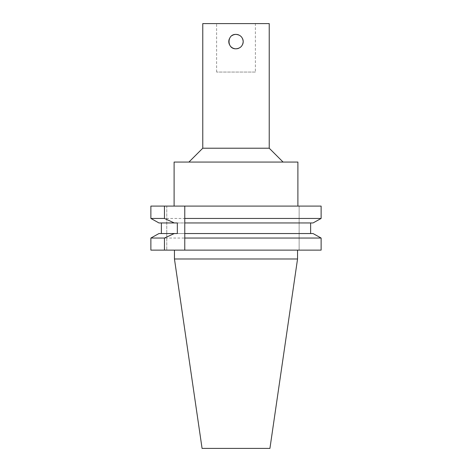 <?xml version="1.0" encoding="UTF-8"?>
<svg xmlns="http://www.w3.org/2000/svg" width="472" height="472" viewBox="0 0 472 472"><rect width="100%" height="100%" fill="white"/><g stroke="black" fill="none" stroke-linecap="round" stroke-linejoin="round"><path stroke-width="0.35" stroke-dasharray="2.36 1.77" d="M166.769 250.125L150.881 250.125L166.769 250.125L166.769 206.093L150.881 206.093L166.769 206.093L166.769 250.125M158.958 222.949L150.881 218.453L321.119 218.453L313.042 222.949L158.958 222.949M184.77 222.949L313.042 222.949L310.629 222.949L310.629 233.54L313.042 233.54L158.958 233.54L161.371 233.54L158.958 233.54L150.881 238.041L321.119 238.041L321.119 250.125L150.881 250.125M236 250.125L297.549 250.125L236 250.125M321.119 250.125L299.136 250.125L321.119 250.125M184.77 233.54L313.042 233.54L321.119 238.041M310.629 233.54L177.336 233.54M310.629 222.949L177.336 222.949M321.119 218.453L321.119 206.093L299.136 206.093L299.136 250.125L299.136 206.093L321.119 206.093L150.881 206.093M184.77 250.125L184.77 206.093M242.649 38.84A7.198 7.198 0 0 0 238.761 34.952M231.982 35.624A7.198 7.198 0 0 0 229.351 38.84M229.351 44.362A7.198 7.198 0 0 0 230.908 46.693M238.761 48.25A7.198 7.198 0 0 0 242.649 44.362M255.387 72.063L216.613 72.063L255.387 72.063L255.387 23.6L216.613 23.6L255.387 23.6M269.925 448.4L202.075 448.4M297.549 258.986L174.451 258.986M236 206.093L297.891 206.093L236 206.093M297.891 162.061L174.109 162.061M236 162.061L283.076 162.061L236 162.061M269.229 148.214L202.771 148.214M269.229 23.6L202.771 23.6M216.613 72.063L216.613 23.6"/><path stroke-width="0.71" d="M164.457 218.453L150.881 218.453L150.881 206.093L150.881 218.453L158.958 222.949L174.292 222.949L164.457 218.453L164.457 206.093L184.77 206.093L184.77 250.125L321.119 250.125L321.119 238.041L313.042 233.54L184.77 233.54M161.371 233.54L161.371 222.949L161.371 233.54M150.881 250.125L150.881 238.041L150.881 250.125L164.457 250.125L164.457 238.041L174.292 233.54L177.336 233.54L177.336 222.949L174.292 222.949M174.292 233.54L158.958 233.54L150.881 238.041L164.457 238.041M184.77 250.125L164.457 250.125M150.881 206.093L164.457 206.093M184.77 218.453L321.119 218.453L321.119 206.093L184.77 206.093M184.77 222.949L313.042 222.949L321.119 218.453M310.629 233.54L310.629 222.949M184.77 238.041L321.119 238.041M242.649 44.362A7.198 7.198 0 0 0 243.198 41.601C242.773 45.973 240.372 48.374 236 48.799C226.713 49.247 226.713 33.954 236 34.403C240.372 34.828 242.773 37.229 243.198 41.601A7.198 7.198 0 0 0 242.649 38.84M238.761 34.952A7.198 7.198 0 0 0 231.982 35.624M229.351 38.84A7.198 7.198 0 0 0 229.351 44.362M230.908 46.693A7.198 7.198 0 0 0 238.761 48.25M297.549 258.986L174.451 258.986L202.075 448.4L269.925 448.4L297.549 258.986L297.549 250.125M174.109 206.093L174.109 162.061L297.891 162.061L297.891 206.093M188.924 162.061L202.771 148.214L269.229 148.214L283.076 162.061M202.771 148.214L202.771 23.6L269.229 23.6L269.229 148.214M174.451 258.986L174.451 250.125"/></g></svg>
